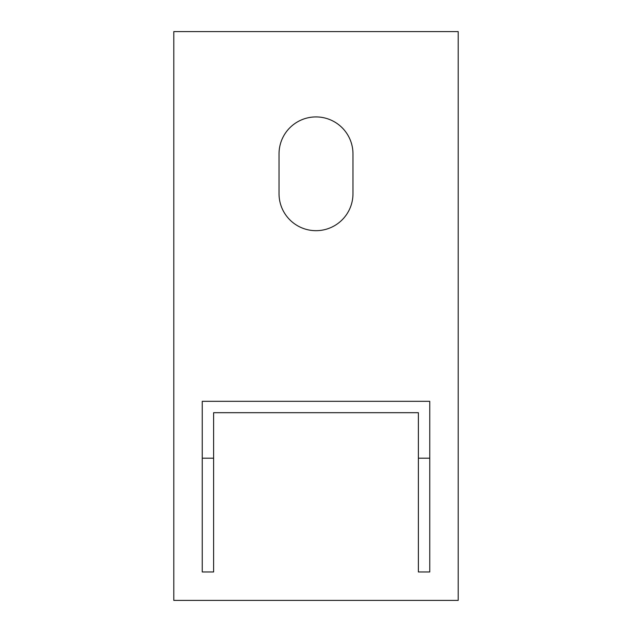 <?xml version="1.0" encoding="UTF-8"?>
<svg xmlns="http://www.w3.org/2000/svg" width="632" height="632" viewBox="0 0 632 632"><rect width="100%" height="100%" fill="white"/><g stroke="black" fill="none" stroke-linecap="round" stroke-linejoin="round"><path stroke-width="0.95" d="M173.8 31.6L173.8 600.4L458.2 600.4L458.2 31.6L173.8 31.6M279.028 153.892L279.028 193.708A36.972 36.972 0 0 0 316 230.68A36.972 36.972 0 0 0 352.972 193.708L352.972 153.892A36.972 36.972 0 0 0 316 116.92A36.972 36.972 0 0 0 279.028 153.892M224.992 412.696L418.384 412.696L418.384 458.2L429.76 458.2L429.76 401.32L202.24 401.32L202.24 458.2L213.616 458.2L213.616 412.696L224.992 412.696M213.616 458.2L213.616 571.96L202.24 571.96L202.24 458.2M429.76 458.2L429.76 571.96L418.384 571.96L418.384 458.2"/></g></svg>
